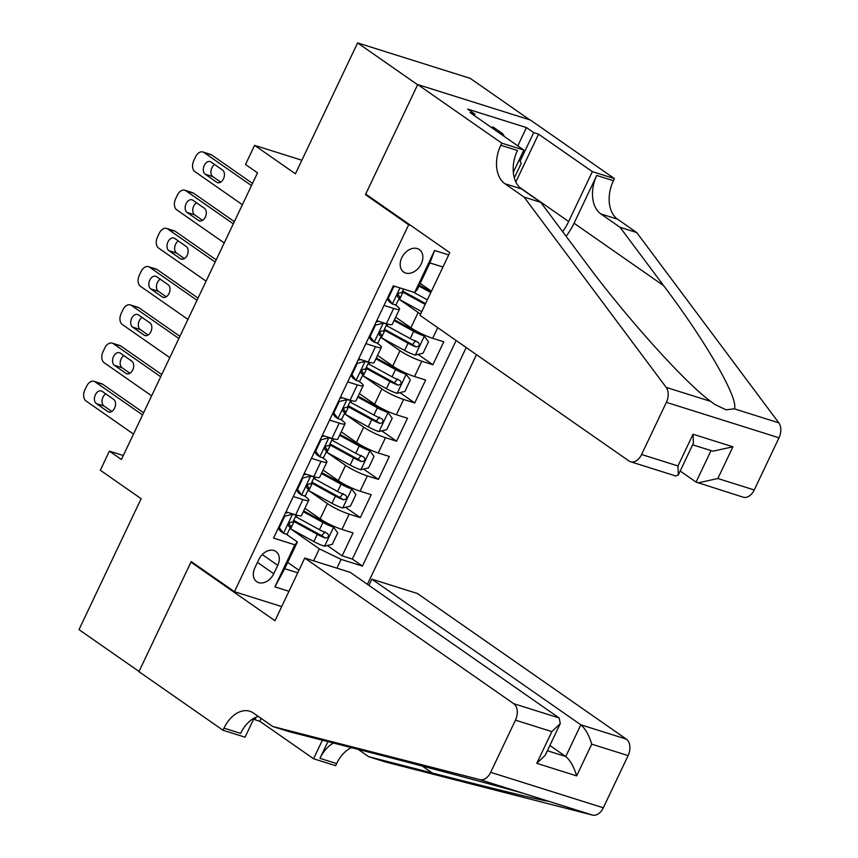 <?xml version="1.0" encoding="UTF-8"?>
<svg xmlns="http://www.w3.org/2000/svg" width="858" height="858" viewBox="0 0 858 858"><rect width="100%" height="100%" fill="white"/><g stroke="black" fill="none" stroke-linecap="round" stroke-linejoin="round"><path stroke-width="1.29" d="M401.769 257.743A13.696 9.996 124.9 0 0 403.668 272.04A13.696 9.996 124.9 0 0 421.246 263.867A13.696 9.996 124.9 0 0 419.337 249.56A13.696 9.996 124.9 0 0 401.769 257.743M529.686 119.798L470.227 78.357L357.582 42.9L417.621 84.749L365.444 194.637L408.676 224.764L410.671 225.397M367.417 584.319L476.458 354.676M408.676 224.764L234.438 591.698L191.205 561.572L139.028 671.46L78.99 629.622L141.152 498.702L100.322 470.248L109.406 451.136L121.407 459.502L257.529 172.833L245.517 164.468L254.601 145.356L295.42 173.809L357.582 42.9M304.933 508.29L320.141 518.886A17.128 2.606 25.4 0 0 341.924 529.418L353.035 532.915L342.149 555.845L327.327 545.516M342.75 507.957L351.726 489.039L355.898 494.637L350.45 506.102L342.546 508A11.347 1.727 -154.6 0 1 331.982 503.335L308.773 490.615L327.402 503.592A17.128 2.606 25.4 0 0 349.185 514.124L360.296 517.621L345.484 507.293M360.296 517.621L371.182 494.691L360.07 491.194A17.128 2.606 25.4 0 1 338.288 480.662L323.091 470.066M341.237 431.842L356.435 442.438A17.128 2.606 25.4 0 0 378.217 452.97L389.339 456.467L378.442 479.397L363.631 469.079M359.384 393.618L374.592 404.215A17.128 2.606 25.4 0 0 396.375 414.746L407.486 418.243L396.589 441.184L381.778 430.855M377.531 355.394L392.739 366.001A17.128 2.606 25.4 0 0 414.521 376.523L425.632 380.019L414.746 402.96L399.925 392.632M395.688 317.181L410.885 327.777A17.128 2.606 25.4 0 0 432.668 338.299L443.779 341.795L432.893 364.736L418.082 354.408M384.03 305.416L393.661 308.451A17.128 2.606 -154.6 0 0 399.517 309.094A17.128 2.606 -154.6 0 0 396.224 305.587L394.852 304.622M387.73 299.667L387.001 299.152M365.873 343.64L375.504 346.675A17.128 2.606 -154.6 0 0 381.37 347.318A17.128 2.606 -154.6 0 0 378.078 343.811L376.694 342.846M369.584 337.891L368.854 337.376M347.726 381.864L357.357 384.888A17.128 2.606 -154.6 0 0 363.224 385.542A17.128 2.606 -154.6 0 0 359.931 382.035L358.547 381.07M351.437 376.104L350.697 375.6M329.579 420.088L339.21 423.112A17.128 2.606 -154.6 0 0 345.066 423.766A17.128 2.606 -154.6 0 0 341.784 420.248L340.401 419.294M333.279 414.328L332.55 413.824M311.422 458.301L321.064 461.336A17.128 2.606 -154.6 0 0 326.919 461.99A17.128 2.606 -154.6 0 0 323.627 458.472L322.254 457.518M315.133 452.552L314.403 452.048M273.756 573.755L277.745 565.347A13.267 9.685 124.9 0 0 275.901 551.49A13.267 9.685 124.9 0 0 258.869 559.405L254.88 567.814A13.267 9.685 124.9 0 0 256.724 581.681A13.267 9.685 124.9 0 0 273.756 573.755L257.454 562.398M281.714 606.585L234.438 591.698M442.942 267.031L429.912 262.923L417.202 289.682L414.629 292.546L393.318 285.832L273.541 538.105L294.841 544.809L297.415 541.956L285.95 533.955M414.629 292.546L434.598 250.504L448.691 254.933M313.642 560.842L319.337 548.852L341.119 559.384L362.43 566.087L466.205 347.533M341.119 559.384L336.947 568.178M288.974 591.291L274.882 586.861L294.841 544.809M421.739 311.679L399.528 299.506L418.146 312.484L410.885 327.777M415.347 355.062L424.324 336.143L428.496 341.741L423.048 353.206L415.143 355.115A11.347 1.727 -154.6 0 1 404.579 350.45L381.37 337.73L400 350.707L392.739 366.001M397.19 393.286L406.177 374.367L410.349 379.965L404.901 391.43L396.997 393.339A11.347 1.727 -154.6 0 1 386.432 388.674L363.224 375.943L381.853 388.931L374.592 404.215M379.043 431.51L388.031 412.591L392.192 418.189L386.754 429.654L378.85 431.563A11.347 1.727 -154.6 0 1 368.286 426.898L345.077 414.167L363.695 427.155L356.435 442.438M326.919 452.391L345.549 465.379L338.288 480.662M293.275 496.525L302.906 499.56A17.128 2.606 25.4 0 0 308.773 500.214A17.128 2.606 25.4 0 0 305.48 496.696L304.097 495.731M296.986 490.776L296.257 490.261M342.149 555.845L352.348 559.051L456.124 340.497M432.893 364.736L421.782 361.239A17.128 2.606 -154.6 0 1 400 350.707M414.746 402.96L403.635 399.463A17.128 2.606 -154.6 0 1 381.853 388.931M396.589 441.184L385.478 437.677A17.128 2.606 -154.6 0 1 363.695 427.155M378.442 479.397L367.331 475.9A17.128 2.606 -154.6 0 1 345.549 465.379M286.014 511.818L295.645 514.854A17.128 2.606 25.4 0 0 301.512 515.497L308.773 500.214M304.172 473.595L313.803 476.63A17.128 2.606 25.4 0 0 319.659 477.273L326.919 461.99M322.318 435.371L331.949 438.406A17.128 2.606 25.4 0 0 337.816 439.049L345.066 423.766M340.465 397.147L350.096 400.182A17.128 2.606 25.4 0 0 355.963 400.836L363.224 385.542M358.612 358.923L368.243 361.958A17.128 2.606 25.4 0 0 374.109 362.612L381.37 347.318M376.769 320.699L386.4 323.734A17.128 2.606 25.4 0 0 392.256 324.388L399.517 309.094M278.839 529L278.099 528.485M297.415 541.956L284.717 568.704L297.747 572.812M287.698 562.408L298.959 570.259M290.615 528.839L319.337 548.852M301.866 160.242L254.601 145.356M123.305 455.512L109.406 451.136M420.195 283.387L431.445 291.237M352.348 559.051L362.43 566.087M420.602 314.082A17.128 2.606 -154.6 0 1 418.146 312.484M284.717 568.704L274.882 586.861M434.598 250.504L429.912 262.923M365.444 194.637L367.439 195.259M291.731 513.62L292.675 514.274L284.77 516.184L279.333 527.649L283.601 533.386A11.347 1.727 25.4 0 0 287.333 533.773L290.787 526.512A11.347 1.727 25.4 0 0 290.605 525.9L288.846 523.498M283.601 533.386L280.48 531.209L278.239 528.196M133.494 434.062L86.036 400.976A8.559 5.706 -72.5 0 1 84.856 389.982L86.669 386.164A8.559 5.706 -72.5 0 1 94.048 381.349A8.559 5.706 -72.5 0 1 95.109 381.864L142.567 414.95M292.675 514.274A11.347 1.727 25.4 0 0 295.817 514.897M143.608 412.762L102.713 384.266L95.109 381.864M285.414 513.095L288.063 512.462M96.311 403.56A6.853 4.569 107.5 0 1 95.099 395.409A6.853 4.569 107.5 0 1 101.276 390.916A6.853 4.569 107.5 0 1 102.123 391.334L113.642 399.367A6.853 4.569 107.5 0 1 114.865 407.518A6.853 4.569 107.5 0 1 108.687 412.022A6.853 4.569 107.5 0 1 107.84 411.604L96.311 403.56L103.925 405.963A6.853 4.569 107.5 0 1 102.113 400A6.853 4.569 107.5 0 1 105.748 393.865M296.235 515.025L292.964 521.921A11.347 1.727 -154.6 0 1 291.216 522.05C288.535 523.112 287.816 524.646 289.039 526.64A11.347 1.727 25.4 0 0 290.787 526.512M111.819 411.465L103.925 405.963M94.048 381.349L101.662 383.74A8.559 5.706 107.5 0 1 102.713 384.266M284.77 516.184L284.148 515.744M278.711 527.209L279.333 527.649M289.875 528.421A32.754 4.998 -154.6 0 0 290.626 528.839L313.835 541.559A11.347 1.727 -154.6 0 0 324.399 546.224L332.303 544.326L337.752 532.85L333.472 527.112A11.347 1.727 -154.6 0 1 322.908 522.447L303.314 511.711M333.472 527.112L330.351 524.935A5.781 0.879 -154.6 0 1 325.043 522.586L303.7 510.885M293.318 521.16A32.754 4.998 25.4 0 0 294.079 521.578L317.288 534.298A11.347 1.727 25.4 0 0 325.268 538.041C328.732 537.526 329.461 535.993 327.445 533.451A11.347 1.727 -154.6 0 1 319.466 529.718L296.257 516.988A32.754 4.998 -154.6 0 1 295.506 516.57M325.021 531.767L321.814 535.628A5.781 0.879 -154.6 0 1 319.423 534.437L296.214 521.707A27.188 4.14 -154.6 0 1 293.726 520.313M491.377 127.456L492.996 126.963L502.606 133.666L504.44 136.561M519.176 159.92L521.278 163.256L514.328 177.874M500.986 134.159L502.606 133.666M304.762 558.043L513.695 703.667L559.212 717.996L350.268 572.372L304.762 558.043L274.989 620.731L190.937 562.151L138.942 671.653L222.994 730.233L245.066 737.183L254.118 718.135M368.94 585.381L371.889 579.171L417.396 593.5L626.34 739.124A12.849 8.559 107.5 0 1 628.099 755.608L603.324 807.786A12.849 8.559 107.5 0 1 592.556 815.1L385.36 761.947L368.693 756.692L432.228 772.994C493.758 788.834 548.434 802.091 548.015 801.082L524.463 793.661C493.833 784.909 412.837 763.352 352.917 748.037L289.393 731.735L272.726 726.49L253.507 713.095A29.966 19.981 -72.5 0 0 249.807 711.261A29.966 19.981 -72.5 0 0 223.992 728.131L222.994 730.233M358.215 749.388L368.693 756.692M628.099 755.608L591.72 744.165L576.651 775.889L536.776 763.33L551.833 731.606L515.454 720.152L490.679 772.329L603.324 807.786M524.463 793.661L479.912 779.643L272.726 726.49M261.122 718.403L259.77 721.256L254.901 719.723L256.102 717.191M253.743 718.918L254.901 719.723M351.469 747.661A29.966 19.981 -72.5 0 0 336.636 763.588L335.639 765.69L313.567 758.751L322.372 740.197M259.77 721.256L313.567 758.751M192.932 562.773L190.937 562.151M371.889 579.171L580.823 724.795L626.34 739.124M333.505 743.049A29.966 19.981 -72.5 0 0 319.97 758.343L327.906 741.612M479.912 779.643A12.849 8.559 -72.5 0 0 490.679 772.329M515.454 720.152A12.849 8.559 -72.5 0 0 513.695 703.667M258.312 716.441A29.966 19.981 -72.5 0 0 240.658 733.386L223.992 728.131M549.881 745.463L565.754 756.52L580.823 724.795C585.403 728.742 589.038 735.188 591.72 744.165M576.651 775.889C573.97 766.913 570.334 760.467 565.754 756.52L547.383 750.739M536.776 763.33L545.184 755.351L560.253 723.626L559.212 717.996M551.833 731.606L560.253 723.626M680.201 471.021L696.074 482.089L711.014 450.611M524.088 197.104L540.755 202.349L584.33 260.693C625.16 316.205 684.834 382.647 710.714 401.405L714.821 404.461L726.082 409.824L734.276 408.816C739.435 399.839 706.08 341.677 663.631 285.66L620.066 227.316L600.847 213.921A29.966 19.981 107.5 0 1 596.75 175.45L613.416 180.695L614.414 178.593L530.351 120.013L417.717 84.556L365.712 194.058L449.774 252.649L420.002 315.326L628.946 460.95A12.849 8.559 -72.5 0 0 630.533 461.733A12.849 8.559 -72.5 0 0 641.591 454.504L666.366 402.338A12.849 8.559 -72.5 0 0 666.173 387.387L524.088 197.104L504.879 183.709A29.966 19.981 107.5 0 1 500.772 145.238L501.769 143.136L417.717 84.556M620.066 227.316L636.733 232.561L617.524 219.165A29.966 19.981 107.5 0 1 613.416 180.695M500.772 145.238L517.438 150.482A29.966 19.981 107.5 0 0 521.546 188.964L540.755 202.349M641.591 454.504L677.97 465.958L693.039 434.234L732.914 446.793L717.856 478.517L754.236 489.961L779.01 437.794L666.366 402.338M734.276 408.816L778.817 422.844L636.733 232.561M501.769 143.136L523.841 150.086L470.045 112.591L474.914 114.125L474.249 115.519M517.792 145.871L526.469 127.595L467.717 109.105L474.914 114.125M526.469 127.595L533.676 132.625L538.545 134.159L592.342 171.643L614.414 178.593M562.655 231.671A48.166 35.146 124.9 0 0 568.65 221.525L592.342 171.643M523.841 150.086L513.32 172.243M566.119 236.315A55.759 40.691 124.9 0 0 574.056 223.23L596.75 175.45M778.817 422.844A12.849 8.559 107.5 0 1 779.01 437.794M754.236 489.961A12.849 8.559 107.5 0 1 743.178 497.19L696.074 482.089M538.545 134.159L515.84 181.96M520.045 161.315L533.676 132.625M677.97 465.958L678.346 474.914L675.857 476.008L630.533 461.733M693.039 434.234L693.414 443.189L678.346 474.914M732.914 446.793L712.912 451.201L692.642 444.819M717.856 478.517L697.854 482.925M309.888 475.396L310.832 476.051L302.928 477.96L297.479 489.425L301.748 495.163A11.347 1.727 25.4 0 0 305.491 495.549L308.934 488.288A11.347 1.727 25.4 0 0 308.751 487.676L306.992 485.274M301.748 495.163L298.627 492.985L296.385 489.972M151.641 395.838L104.183 362.752A8.559 5.706 -72.5 0 1 103.003 351.769L104.826 347.94A8.559 5.706 -72.5 0 1 112.194 343.125A8.559 5.706 -72.5 0 1 113.256 343.64L160.714 376.726M310.832 476.051A11.347 1.727 25.4 0 0 313.964 476.673M161.754 374.538L120.871 346.042L113.256 343.64M303.56 474.882L306.209 474.238M114.457 365.347A6.853 4.569 107.5 0 1 113.245 357.196A6.853 4.569 107.5 0 1 119.423 352.692A6.853 4.569 107.5 0 1 120.27 353.11L131.8 361.143A6.853 4.569 107.5 0 1 133.011 369.294A6.853 4.569 107.5 0 1 126.834 373.798A6.853 4.569 107.5 0 1 125.987 373.38L114.457 365.347L122.072 367.739A6.853 4.569 107.5 0 1 120.27 361.776A6.853 4.569 107.5 0 1 123.895 355.641M314.382 476.801L311.111 483.697A11.347 1.727 -154.6 0 1 309.363 483.826C306.692 484.888 305.963 486.422 307.185 488.416A11.347 1.727 25.4 0 0 308.934 488.288M129.966 373.241L122.072 367.739M112.194 343.125L119.809 345.517A8.559 5.706 107.5 0 1 120.871 346.042M302.928 477.96L302.306 477.52M296.857 488.996L297.479 489.425M328.035 437.172L328.979 437.827L321.074 439.736L315.626 451.201L319.905 456.939A11.347 1.727 25.4 0 0 323.638 457.325L327.08 450.064A11.347 1.727 25.4 0 0 326.898 449.453L325.139 447.05M319.905 456.939L316.774 454.761L314.543 451.758M169.787 357.614L122.329 324.538A8.559 5.706 -72.5 0 1 121.16 313.545L122.973 309.717A8.559 5.706 -72.5 0 1 130.352 304.901A8.559 5.706 -72.5 0 1 131.403 305.427L178.872 338.502M328.979 437.827A11.347 1.727 25.4 0 0 332.11 438.459M179.901 336.315L139.017 307.818L131.403 305.427M321.707 436.658L324.356 436.014M132.615 327.123A6.853 4.569 107.5 0 1 131.392 318.972A6.853 4.569 107.5 0 1 137.57 314.468A6.853 4.569 107.5 0 1 138.417 314.886L149.946 322.919A6.853 4.569 107.5 0 1 151.158 331.07A6.853 4.569 107.5 0 1 144.981 335.575A6.853 4.569 107.5 0 1 144.133 335.156L132.615 327.123L140.219 329.515A6.853 4.569 107.5 0 1 138.417 323.563A6.853 4.569 107.5 0 1 142.042 317.417M332.529 438.588L329.257 445.474A11.347 1.727 -154.6 0 1 327.52 445.602C324.839 446.664 324.109 448.198 325.332 450.193A11.347 1.727 25.4 0 0 327.08 450.064M148.123 335.017L140.219 329.515M130.352 304.901L137.956 307.293A8.559 5.706 107.5 0 1 139.017 307.818M321.074 439.736L320.452 439.296M315.004 450.772L315.626 451.201M346.182 398.949L347.125 399.603L339.221 401.512L333.783 412.977L338.052 418.715A11.347 1.727 25.4 0 0 341.784 419.101L345.238 411.84A11.347 1.727 25.4 0 0 345.055 411.229L343.297 408.826M338.052 418.715L334.931 416.538L332.69 413.535M187.945 319.391L140.476 286.315A8.559 5.706 -72.5 0 1 139.307 275.321L141.12 271.493A8.559 5.706 -72.5 0 1 148.498 266.677A8.559 5.706 -72.5 0 1 149.56 267.203L197.018 300.279M347.125 399.603A11.347 1.727 25.4 0 0 350.257 400.236M198.059 298.091L157.164 269.594L149.56 267.203M339.854 398.434L342.503 397.79M150.761 288.899A6.853 4.569 107.5 0 1 149.539 280.748A6.853 4.569 107.5 0 1 155.716 276.244A6.853 4.569 107.5 0 1 156.564 276.662L168.093 284.695A6.853 4.569 107.5 0 1 169.316 292.846A6.853 4.569 107.5 0 1 163.138 297.351A6.853 4.569 107.5 0 1 162.291 296.932L150.761 288.899L158.365 291.291A6.853 4.569 107.5 0 1 156.564 285.339A6.853 4.569 107.5 0 1 160.199 279.193M350.686 400.364L347.415 407.25A11.347 1.727 -154.6 0 1 345.667 407.378C342.986 408.44 342.256 409.974 343.49 411.969A11.347 1.727 25.4 0 0 345.238 411.84M166.27 296.793L158.365 291.291M148.498 266.677L156.102 269.069A8.559 5.706 107.5 0 1 157.164 269.594M339.221 401.512L338.599 401.083M333.151 412.548L333.783 412.977M364.328 360.725L365.272 361.379L357.368 363.288L351.93 374.753L356.199 380.491A11.347 1.727 25.4 0 0 359.931 380.877L363.384 373.616A11.347 1.727 25.4 0 0 363.202 373.016L361.443 370.602M356.199 380.491L353.078 378.314L350.836 375.311M206.092 281.167L158.633 248.091A8.559 5.706 -72.5 0 1 157.454 237.098L159.266 233.269A8.559 5.706 -72.5 0 1 166.645 228.453A8.559 5.706 -72.5 0 1 167.707 228.979L215.165 262.055M365.272 361.379A11.347 1.727 25.4 0 0 368.414 362.012M216.205 259.867L175.311 231.37L167.707 228.979M358.011 360.21L360.66 359.566M168.908 250.675A6.853 4.569 107.5 0 1 167.696 242.524A6.853 4.569 107.5 0 1 173.874 238.02A6.853 4.569 107.5 0 1 174.721 238.438L186.24 246.482A6.853 4.569 107.5 0 1 187.462 254.633A6.853 4.569 107.5 0 1 181.285 259.127A6.853 4.569 107.5 0 1 180.437 258.708L168.908 250.675L176.523 253.067A6.853 4.569 107.5 0 1 174.71 247.115A6.853 4.569 107.5 0 1 178.346 240.969M368.833 362.14L365.562 369.026A11.347 1.727 -154.6 0 1 363.813 369.154C361.132 370.216 360.414 371.75 361.636 373.745A11.347 1.727 25.4 0 0 363.384 373.616M184.416 258.58L176.523 253.067M166.645 228.453L174.26 230.845A8.559 5.706 107.5 0 1 175.311 231.37M357.368 363.288L356.746 362.859M351.308 374.324L351.93 374.753M351.726 489.039L351.619 488.888A11.347 1.727 -154.6 0 1 341.066 484.234L321.46 473.487M351.619 488.888L348.498 486.711A5.781 0.879 -154.6 0 1 343.189 484.362L321.857 472.661M311.475 482.936A32.754 4.998 25.4 0 0 312.226 483.354L308.773 490.615A32.754 4.998 -154.6 0 1 308.022 490.197M312.226 483.354L335.435 496.074A11.347 1.727 25.4 0 0 343.414 499.817C346.879 499.302 347.608 497.769 345.592 495.227A11.347 1.727 -154.6 0 1 337.612 491.495L314.403 478.764A32.754 4.998 -154.6 0 1 313.653 478.356M343.168 493.543L339.961 497.404A5.781 0.879 -154.6 0 1 337.569 496.214L314.36 483.494A27.188 4.14 -154.6 0 1 311.872 482.099M326.169 451.984A32.754 4.998 -154.6 0 0 326.93 452.391L350.139 465.122A11.347 1.727 -154.6 0 0 360.692 469.776L368.597 467.878L374.045 456.413L369.766 450.675A11.347 1.727 -154.6 0 1 359.212 446.01L339.607 435.263M369.766 450.675L366.645 448.498A5.781 0.879 -154.6 0 1 361.347 446.139L340.004 434.438M329.622 444.712A32.754 4.998 25.4 0 0 330.373 445.13L353.582 457.85A11.347 1.727 25.4 0 0 361.561 461.593C365.025 461.078 365.755 459.556 363.738 457.003A11.347 1.727 -154.6 0 1 355.759 453.271L332.55 440.54A32.754 4.998 -154.6 0 1 331.799 440.133M361.325 455.319L358.108 459.191A5.781 0.879 -154.6 0 1 355.716 457.99L332.507 445.27A27.188 4.14 -154.6 0 1 330.019 443.876M388.031 412.591L387.923 412.451A11.347 1.727 -154.6 0 1 377.359 407.786L357.765 397.039M387.923 412.451L384.802 410.274A5.781 0.879 -154.6 0 1 379.493 407.915L358.151 396.224M347.769 406.499A32.754 4.998 25.4 0 0 348.52 406.906L345.077 414.167A32.754 4.998 -154.6 0 1 344.326 413.76M348.52 406.906L371.729 419.637A11.347 1.727 25.4 0 0 379.719 423.369C383.183 422.855 383.901 421.332 381.896 418.79A11.347 1.727 -154.6 0 1 373.916 415.047L350.697 402.327A32.754 4.998 -154.6 0 1 349.946 401.909M379.472 417.095L376.254 420.967A5.781 0.879 -154.6 0 1 373.863 419.766L350.654 407.046A27.188 4.14 -154.6 0 1 348.176 405.652M406.177 374.367L406.07 374.227A11.347 1.727 -154.6 0 1 395.506 369.562L375.911 358.816M406.07 374.227L402.949 372.05A5.781 0.879 -154.6 0 1 397.64 369.701L376.297 358M365.916 368.275A32.754 4.998 25.4 0 0 366.677 368.683L363.224 375.943A32.754 4.998 -154.6 0 1 362.473 375.536M366.677 368.683L389.886 381.413A11.347 1.727 25.4 0 0 397.865 385.145C401.329 384.631 402.059 383.108 400.043 380.566A11.347 1.727 -154.6 0 1 392.063 376.823L368.854 364.103A32.754 4.998 -154.6 0 1 368.103 363.685M397.619 378.871L394.412 382.743A5.781 0.879 -154.6 0 1 392.02 381.542L368.811 368.822A27.188 4.14 -154.6 0 1 366.323 367.428M382.486 322.501L383.429 323.166L375.525 325.064L370.077 336.529L374.345 342.278A11.347 1.727 25.4 0 0 378.088 342.653L381.531 335.392A11.347 1.727 25.4 0 0 381.349 334.792L379.59 332.378M374.345 342.278L371.224 340.1L368.983 337.087M224.238 242.943L176.78 209.867A8.559 5.706 -72.5 0 1 175.6 198.874L177.424 195.056A8.559 5.706 -72.5 0 1 184.792 190.229A8.559 5.706 -72.5 0 1 185.854 190.755L233.312 223.831M383.429 323.166A11.347 1.727 25.4 0 0 386.561 323.788M234.352 221.643L193.468 193.147L185.854 190.755M376.158 321.986L378.807 321.342M187.055 212.452A6.853 4.569 107.5 0 1 185.843 204.301A6.853 4.569 107.5 0 1 192.02 199.807A6.853 4.569 107.5 0 1 192.868 200.225L204.397 208.258A6.853 4.569 107.5 0 1 205.609 216.409A6.853 4.569 107.5 0 1 199.431 220.903A6.853 4.569 107.5 0 1 198.584 220.485L187.055 212.452L194.669 214.843A6.853 4.569 107.5 0 1 192.868 208.891A6.853 4.569 107.5 0 1 196.493 202.745M386.979 323.916L383.708 330.802A11.347 1.727 -154.6 0 1 381.96 330.941C379.29 332.003 378.56 333.526 379.783 335.521A11.347 1.727 25.4 0 0 381.531 335.392M202.563 220.356L194.669 214.843M184.792 190.229L192.406 192.632A8.559 5.706 107.5 0 1 193.468 193.147M375.525 325.064L374.903 324.635M369.455 336.1L370.077 336.529M424.324 336.143L424.217 336.004A11.347 1.727 -154.6 0 1 413.663 331.338L394.058 320.592M424.217 336.004L421.096 333.826A5.781 0.879 -154.6 0 1 415.798 331.478L394.455 319.777M384.073 330.051A32.754 4.998 25.4 0 0 384.824 330.459L381.37 337.73A32.754 4.998 -154.6 0 1 380.62 337.312M384.824 330.459L408.033 343.189A11.347 1.727 25.4 0 0 416.012 346.922C419.476 346.407 420.206 344.884 418.189 342.342A11.347 1.727 -154.6 0 1 410.21 338.599L387.001 325.879A32.754 4.998 -154.6 0 1 386.25 325.461M415.765 340.647L412.559 344.519A5.781 0.879 -154.6 0 1 410.167 343.329L386.958 330.598A27.188 4.14 -154.6 0 1 384.47 329.204M395.291 286.454L393.672 286.84L388.224 298.316L392.503 304.054A11.347 1.727 25.4 0 0 396.235 304.429L399.678 297.168A11.347 1.727 25.4 0 0 399.496 296.568L397.737 294.155M392.503 304.054L389.371 301.877L387.14 298.863M242.385 204.719L194.927 171.643A8.559 5.706 -72.5 0 1 193.758 160.65L195.57 156.832A8.559 5.706 -72.5 0 1 202.949 152.005A8.559 5.706 -72.5 0 1 204 152.531L251.469 185.607M252.499 183.43L211.615 154.923L204 152.531M205.212 174.228A6.853 4.569 107.5 0 1 203.989 166.077A6.853 4.569 107.5 0 1 210.167 161.583A6.853 4.569 107.5 0 1 211.014 162.001L222.544 170.034A6.853 4.569 107.5 0 1 223.756 178.185A6.853 4.569 107.5 0 1 217.578 182.679A6.853 4.569 107.5 0 1 216.731 182.261L205.212 174.228L212.816 176.619A6.853 4.569 107.5 0 1 211.014 170.667A6.853 4.569 107.5 0 1 214.639 164.532M403.539 289.049L401.855 292.589A11.347 1.727 -154.6 0 1 400.118 292.717C397.436 293.779 396.707 295.302 397.94 297.297A11.347 1.727 25.4 0 0 399.678 297.168M220.721 182.132L212.816 176.619M202.949 152.005L210.553 154.408A8.559 5.706 107.5 0 1 211.615 154.923M393.672 286.84L393.05 286.411M387.601 297.876L388.224 298.316M431.199 291.752L419.315 285.231M430.813 292.567L418.929 286.057M402.22 291.827A32.754 4.998 25.4 0 0 402.97 292.246L399.528 299.506A32.754 4.998 -154.6 0 1 398.766 299.088M425.579 303.603L405.105 292.374A27.188 4.14 -154.6 0 1 402.616 290.98M427.37 299.839L413.309 292.128M402.97 292.246L425.193 304.418M327.402 503.592L320.141 518.886M349.185 514.124L341.924 529.418M437.719 327.67L432.668 338.299M421.782 361.239L414.521 376.523M403.635 399.463L396.375 414.746M385.478 437.677L378.217 452.97M367.331 475.9L360.07 491.194M302.906 499.56L295.645 514.854M321.064 461.336L313.803 476.63M339.21 423.112L331.949 438.406M357.357 384.888L350.096 400.182M375.504 346.675L368.243 361.958M393.661 308.451L386.4 323.734M262.258 554.558L277.745 565.347M292.481 514.317L283.494 533.247M107.84 411.604L109.62 412.162M324.592 546.181L333.58 527.262M296.257 516.988L297.072 515.272M290.626 528.839L294.079 521.578M319.466 529.718L322.908 522.447M313.835 541.559L317.288 534.298M321.814 535.628L325.268 538.041M592.556 815.1L548.015 801.082M319.97 758.343L336.636 763.588M432.228 772.994L422.265 766.055M600.847 213.921L617.524 219.165M521.546 188.964L504.879 183.709M666.173 387.387L710.714 401.405M663.631 285.66L574.056 223.23M519.594 187.334L568.65 221.525M310.628 476.104L301.651 495.023M125.987 373.38L127.767 373.938M328.775 437.88L319.798 456.799M144.133 335.156L145.914 335.714M346.932 399.656L337.945 418.575M162.291 296.932L164.071 297.49M365.079 361.433L356.091 380.351M180.437 258.708L182.218 259.266M314.403 478.764L315.218 477.048M337.612 491.495L341.066 484.234M331.982 503.335L335.435 496.074M339.961 497.404L343.414 499.817M360.896 469.734L369.884 450.815M332.55 440.54L333.365 438.824M326.93 452.391L330.373 445.13M355.759 453.271L359.212 446.01M350.139 465.122L353.582 457.85M358.108 459.191L361.561 461.593M350.697 402.327L351.523 400.6M373.916 415.047L377.359 407.786M368.286 426.898L371.729 419.637M376.254 420.967L379.719 423.369M368.854 364.103L369.669 362.376M392.063 376.823L395.506 369.562M386.432 388.674L389.886 381.413M394.412 382.743L397.865 385.145M383.226 323.209L374.249 342.127M198.584 220.485L200.364 221.042M387.001 325.879L387.816 324.152M410.21 338.599L413.663 331.338M404.579 350.45L408.033 343.189M412.559 344.519L416.012 346.922M399.978 287.934L392.396 303.904M216.731 182.261L218.511 182.829"/></g></svg>
